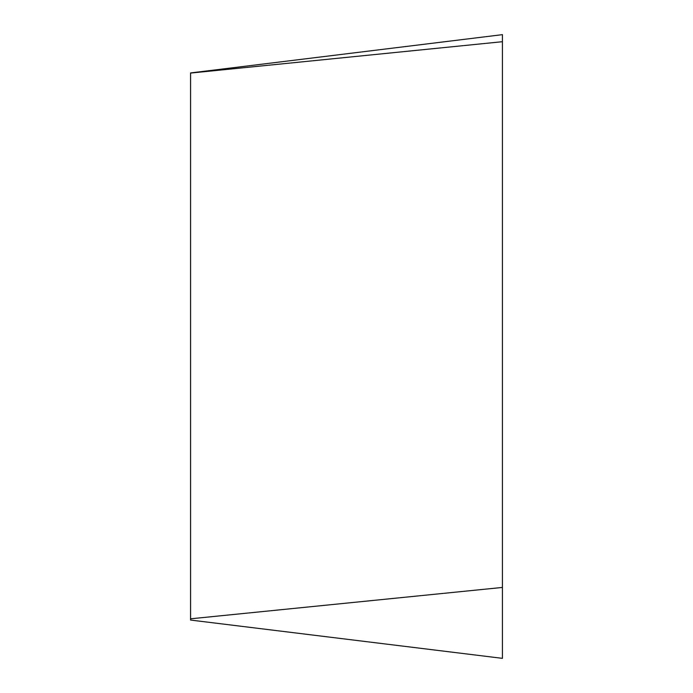 <?xml version="1.0" encoding="UTF-8"?>
<svg xmlns="http://www.w3.org/2000/svg" width="693" height="693" viewBox="0 0 693 693"><rect width="100%" height="100%" fill="white"/><g stroke="black" fill="none" stroke-linecap="round" stroke-linejoin="round"><path stroke-width="1.04" d="M190.575 620.062L190.575 72.938L502.425 34.65L502.425 658.35L190.575 620.062M190.575 73.068L502.425 41.701L502.425 587.439L190.575 618.806"/></g></svg>
